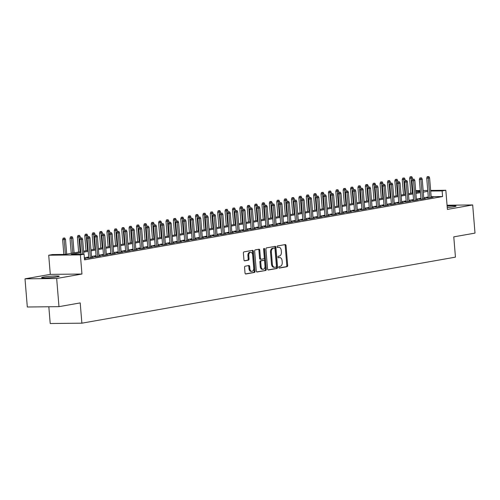 <?xml version="1.0" encoding="UTF-8"?>
<svg xmlns="http://www.w3.org/2000/svg" width="500" height="500" viewBox="0 0 500 500"><rect width="100%" height="100%" fill="white"/><g stroke="black" fill="none" stroke-linecap="round" stroke-linejoin="round"><path stroke-width="0.75" d="M278.769 267.375A0.781 0.512 89.4 0 0 279.337 268.062L287.038 266.7A1.113 0.731 89.4 0 0 287.675 265.462L286.038 245.562A1.113 0.731 89.4 0 0 285.3 244.575A1.113 0.731 89.4 0 0 285.219 244.587L277.519 245.944A0.781 0.512 89.4 0 0 277.65 247.494L278.644 247.319A3.562 2.338 89.4 0 1 278.894 247.294A3.562 2.338 89.4 0 1 281.256 250.444L281.394 252.106A3.562 2.338 89.4 0 1 279.363 256.05L278.369 256.231A0.781 0.512 89.4 0 0 278.494 257.775L279.488 257.6A3.562 2.338 89.4 0 1 279.744 257.575A3.562 2.338 89.4 0 1 282.1 260.731L282.238 262.387A3.562 2.338 89.4 0 1 280.206 266.337L279.212 266.512A0.781 0.512 89.4 0 0 278.769 267.375M57.106 276.894A8.844 0.719 -4.7 0 0 59.244 276.244A8.844 0.719 -4.7 0 0 53.475 276.044A8.844 0.719 -4.7 0 0 43.756 277.044A8.844 0.719 -4.7 0 0 41.612 277.694A8.844 0.719 -4.7 0 0 47.387 277.894A8.844 0.719 -4.7 0 0 57.106 276.894M447.244 207.544A8.844 0.719 -4.7 0 0 453.931 206.744A8.844 0.719 -4.7 0 0 456.069 206.094A8.844 0.719 -4.7 0 0 447.125 206.106M245.2 266.188A1.113 0.731 89.4 0 0 244.569 267.419L245.025 273.006A1.113 0.731 89.4 0 0 245.763 273.988A1.113 0.731 89.4 0 0 245.844 273.981L254.394 272.469A1.113 0.731 89.4 0 0 255.025 271.238L253.388 251.331A1.113 0.731 89.4 0 0 252.65 250.35A1.113 0.731 89.4 0 0 252.575 250.356L244.025 251.869A1.113 0.731 89.4 0 0 243.388 253.1L243.944 259.844A1.113 0.731 89.4 0 0 244.681 260.831A1.113 0.731 89.4 0 0 244.762 260.825L248.419 260.175A1.113 0.731 89.4 0 0 249.05 258.944L248.775 255.6A2.975 1.956 89.4 0 1 250.681 252.281A2.975 1.956 89.4 0 1 252.656 254.913L253.731 268.019A2.975 1.956 89.4 0 1 251.825 271.337A2.975 1.956 89.4 0 1 249.856 268.7L249.675 266.519A1.113 0.731 89.4 0 0 248.938 265.531A1.113 0.731 89.4 0 0 248.863 265.538L245.2 266.188M58.981 306.656L27.312 307L25 278.837L56.669 278.494L58.981 306.656L80.206 302.906L81.875 323.181L455.444 257.137L453.775 236.863L475 233.113L472.688 204.95L447.4 209.419L445.825 190.269L442.131 190.919L442.594 196.55L84.531 259.856L84.069 254.219L80.375 254.875L48.712 255.219L52.4 254.562L65.237 254.425L80.75 251.681M56.669 278.494L81.95 274.025L80.375 254.875M267.562 269.019A1.113 0.731 89.4 0 0 268.3 270.006A1.113 0.731 89.4 0 0 268.381 270L276.931 268.488A1.113 0.731 89.4 0 0 277.562 267.25L275.925 247.35A1.113 0.731 89.4 0 0 275.188 246.363A1.113 0.731 89.4 0 0 275.113 246.375L266.562 247.881A1.113 0.731 89.4 0 0 265.925 249.119L267.562 269.019M265.663 270.481L257.113 271.988A1.113 0.731 89.4 0 1 257.031 272A1.113 0.731 89.4 0 1 256.294 271.012L254.656 251.112A1.113 0.731 89.4 0 1 255.294 249.875L258.95 249.231A1.113 0.731 89.4 0 1 259.031 249.219A1.113 0.731 89.4 0 1 259.769 250.206L260.431 258.281A1.113 0.731 89.4 0 0 261.169 259.262A1.113 0.731 89.4 0 0 261.244 259.256L263.675 258.825A1.113 0.731 89.4 0 0 264.306 257.594L263.619 249.188A0.781 0.512 89.4 0 1 264.631 249.013L266.294 269.244A1.113 0.731 89.4 0 1 265.663 270.481L256.744 271.913M472.688 204.95L447.056 205.225M428.344 197.688L426.5 198.012L428.638 197.987L433.069 197.206L431.2 197.225M420.962 198.994L419.119 199.319L421.256 199.294L425.688 198.512L423.812 198.531M413.581 200.3L411.731 200.625L413.875 200.6L418.306 199.819L416.431 199.838M406.2 201.6L404.35 201.931L406.494 201.906L410.919 201.125L409.05 201.144M398.812 202.906L396.969 203.238L399.106 203.212L403.537 202.425L401.669 202.45M391.431 204.213L389.588 204.537L391.725 204.519L396.156 203.731L394.281 203.756M384.05 205.519L382.2 205.844L384.344 205.819L388.775 205.037L386.9 205.056M376.669 206.825L374.819 207.15L376.962 207.125L381.388 206.344L379.519 206.363M369.281 208.131L367.438 208.456L369.575 208.431L374.006 207.65L372.137 207.669M361.9 209.431L360.056 209.762L362.194 209.737L366.625 208.956L364.75 208.975M354.519 210.738L352.675 211.062L354.812 211.044L359.244 210.256L357.369 210.281M347.137 212.044L345.288 212.369L347.431 212.35L351.856 211.562L349.988 211.588M339.75 213.35L337.906 213.675L340.044 213.65L344.475 212.869L342.606 212.887M332.369 214.656L330.525 214.981L332.663 214.956L337.094 214.175L335.225 214.194M324.988 215.963L323.144 216.287L325.281 216.262L329.712 215.481L327.837 215.5M317.606 217.262L315.756 217.594L317.9 217.569L322.325 216.788L320.456 216.806M310.219 218.569L308.375 218.894L310.512 218.875L314.944 218.088L313.075 218.113M302.838 219.875L300.994 220.2L303.131 220.181L307.562 219.394L305.694 219.412M295.456 221.181L293.612 221.506L295.75 221.481L300.181 220.7L298.306 220.719M288.075 222.488L286.225 222.812L288.369 222.787L292.794 222.006L290.925 222.025M280.688 223.794L278.844 224.119L280.981 224.094L285.413 223.312L283.544 223.331M273.306 225.094L271.462 225.425L273.6 225.4L278.031 224.619L276.163 224.638M265.925 226.4L264.081 226.725L266.219 226.706L270.65 225.919L268.775 225.944M258.544 227.706L256.694 228.031L258.837 228.006L263.263 227.225L261.394 227.244M251.156 229.013L249.312 229.338L251.45 229.312L255.881 228.531L254.013 228.55M243.775 230.319L241.931 230.644L244.069 230.619L248.5 229.838L246.631 229.856M236.394 231.619L234.55 231.95L236.688 231.925L241.119 231.144L239.244 231.163M229.013 232.925L227.162 233.256L229.306 233.231L233.731 232.45L231.863 232.469M221.625 234.231L219.781 234.556L221.919 234.537L226.35 233.75L224.481 233.775M214.244 235.538L212.4 235.863L214.537 235.837L218.969 235.056L217.1 235.075M206.863 236.844L205.019 237.169L207.156 237.144L211.588 236.363L209.713 236.381M199.481 238.15L197.631 238.475L199.775 238.45L204.2 237.669L202.331 237.688M192.1 239.45L190.25 239.781L192.394 239.756L196.819 238.975L194.95 238.994M184.713 240.756L182.869 241.081L185.006 241.062L189.438 240.275L187.569 240.3M177.331 242.062L175.487 242.387L177.625 242.369L182.056 241.581L180.181 241.606M169.95 243.369L168.1 243.694L170.244 243.669L174.675 242.887L172.8 242.906M162.569 244.675L160.719 245L162.862 244.975L167.288 244.194L165.419 244.213M155.181 245.981L153.338 246.306L155.475 246.281L159.906 245.5L158.038 245.519M147.8 247.281L145.956 247.613L148.094 247.587L152.525 246.806L150.65 246.825M140.419 248.588L138.569 248.912L140.712 248.894L145.144 248.106L143.269 248.131M133.038 249.894L131.188 250.219L133.331 250.2L137.756 249.412L135.887 249.438M125.65 251.2L123.806 251.525L125.944 251.5L130.375 250.719L128.506 250.738M118.269 252.506L116.425 252.831L118.562 252.806L122.994 252.025L121.119 252.044M110.887 253.812L109.044 254.137L111.181 254.112L115.612 253.331L113.737 253.35M103.506 255.113L101.656 255.444L103.8 255.419L108.225 254.638L106.356 254.656M96.119 256.419L94.275 256.744L96.412 256.725L100.844 255.938L98.975 255.963M88.737 257.725L86.894 258.05L89.031 258.031L93.462 257.244L91.587 257.262M442.594 196.55L431.15 196.675M428.288 196.95L423.75 197.756M420.9 198.256L416.369 199.062M413.519 199.562L408.988 200.362M406.138 200.869L401.6 201.669M398.756 202.175L394.219 202.975M391.369 203.481L386.838 204.281M383.988 204.781L379.456 205.588M376.606 206.088L372.069 206.887M369.225 207.394L364.688 208.194M361.838 208.7L357.306 209.5M354.456 210.006L349.925 210.806M347.075 211.312L342.544 212.113M339.694 212.613L335.156 213.419M332.306 213.919L327.775 214.719M324.925 215.225L320.394 216.025M317.544 216.531L313.012 217.331M310.163 217.838L305.625 218.637M302.781 219.137L298.244 219.944M295.394 220.444L290.863 221.25M288.012 221.75L283.481 222.55M280.631 223.056L276.094 223.856M273.25 224.363L268.712 225.162M265.863 225.669L261.331 226.469M258.481 226.969L253.95 227.775M251.1 228.275L246.562 229.081M243.719 229.581L239.181 230.381M236.331 230.888L231.8 231.688M228.95 232.194L224.419 232.994M221.569 233.5L217.031 234.3M214.188 234.8L209.65 235.606M206.8 236.106L202.269 236.906M199.419 237.413L194.887 238.212M192.037 238.719L187.5 239.519M184.656 240.025L180.119 240.825M177.269 241.331L172.738 242.131M169.887 242.631L165.356 243.438M162.506 243.938L157.969 244.737M155.125 245.244L150.588 246.044M147.738 246.55L143.206 247.35M140.356 247.856L135.825 248.656M132.975 249.163L128.438 249.963M125.594 250.463L121.056 251.269M118.206 251.769L113.675 252.569M110.825 253.075L106.294 253.875M103.444 254.381L98.906 255.181M96.062 255.688L91.525 256.488M88.675 256.988L84.356 257.756M84.425 258.569L86.081 258.55L84.45 258.837M48.831 306.769L50.206 323.525L81.875 323.181M81.95 274.025L50.287 274.369L25 278.837M50.287 274.369L48.712 255.219M410.637 193.363L410.681 191.225M80.831 252.662L71.231 254.363L84.069 254.219M427.825 191.319L423.288 192.119M420.438 192.625L415.906 193.425M413.056 193.931L408.525 194.731M405.675 195.238L401.138 196.038M398.294 196.544L393.756 197.344M390.906 197.844L386.375 198.65M383.525 199.15L378.994 199.95M376.144 200.456L371.606 201.256M368.762 201.762L364.225 202.562M361.375 203.069L356.844 203.869M353.994 204.375L349.462 205.175M346.613 205.675L342.075 206.481M339.231 206.981L334.694 207.781M331.844 208.287L327.312 209.088M324.462 209.594L319.931 210.394M317.081 210.9L312.544 211.7M309.7 212.2L305.163 213.006M302.312 213.506L297.781 214.312M294.931 214.812L290.4 215.613M287.55 216.119L283.012 216.919M280.169 217.425L275.631 218.225M272.781 218.731L268.25 219.531M265.4 220.031L260.869 220.837M258.019 221.337L253.481 222.144M250.637 222.644L246.1 223.444M243.25 223.95L238.719 224.75M235.869 225.256L231.337 226.056M228.487 226.562L223.956 227.362M221.106 227.862L216.569 228.669M213.719 229.169L209.188 229.969M206.337 230.475L201.806 231.275M198.956 231.781L194.425 232.581M191.575 233.088L187.037 233.888M184.194 234.394L179.656 235.194M176.806 235.694L172.275 236.5M169.425 237L164.894 237.8M162.044 238.306L157.506 239.106M154.662 239.613L150.125 240.413M147.275 240.919L142.744 241.719M139.894 242.225L135.363 243.025M132.513 243.525L127.975 244.331M125.131 244.831L120.594 245.631M117.744 246.137L113.212 246.938M110.363 247.444L105.831 248.244M102.981 248.75L98.444 249.55M95.6 250.05L91.062 250.856M88.212 251.356L83.681 252.162M442.131 190.919L430.688 191.044M415.675 190.594L420.269 190.544M423.156 190.512L427.75 190.463M430.637 190.431L445.825 190.269M420.319 191.156L415.725 191.206M83.6 251.181L88.131 250.381M90.981 249.875L95.519 249.075M98.369 248.569L102.9 247.769M105.75 247.262L110.281 246.462M113.131 245.956L117.662 245.156M120.512 244.656L125.05 243.85M127.894 243.35L132.431 242.55M135.281 242.044L139.812 241.244M142.662 240.738L147.194 239.938M150.044 239.431L154.581 238.631M157.425 238.131L161.962 237.325M164.812 236.825L169.344 236.019M172.194 235.519L176.725 234.719M179.575 234.213L184.112 233.412M186.956 232.906L191.494 232.106M194.344 231.6L198.875 230.8M201.725 230.3L206.256 229.494M209.106 228.994L213.644 228.188M216.488 227.688L221.025 226.887M223.875 226.381L228.406 225.581M231.256 225.075L235.787 224.275M238.637 223.769L243.175 222.969M246.019 222.469L250.556 221.663M253.406 221.163L257.938 220.362M260.788 219.856L265.319 219.056M268.169 218.55L272.706 217.75M275.55 217.244L280.087 216.444M282.938 215.938L287.469 215.138M290.319 214.638L294.85 213.831M297.7 213.331L302.238 212.531M305.081 212.025L309.619 211.225M312.469 210.719L317 209.919M319.85 209.412L324.381 208.612M327.231 208.113L331.763 207.306M334.613 206.806L339.15 206M342 205.5L346.531 204.7M349.381 204.194L353.913 203.394M356.763 202.887L361.294 202.087M364.144 201.581L368.681 200.781M371.525 200.281L376.062 199.475M378.913 198.975L383.444 198.169M386.294 197.669L390.825 196.869M393.675 196.363L398.212 195.562M401.056 195.056L405.594 194.256M408.444 193.75L412.975 192.95M415.825 192.45L420.356 191.644M279.137 257.606A3.562 2.338 89.4 0 0 278.888 257.587A3.562 2.338 89.4 0 0 278.631 257.613L279.488 257.6M278.194 257.688L278.631 257.613M278.294 247.319A3.562 2.338 89.4 0 0 278.044 247.306A3.562 2.338 89.4 0 0 277.787 247.325L278.644 247.319M277.344 247.406L277.787 247.325M279.037 267.969L286.181 266.706A1.113 0.731 89.4 0 0 286.819 265.475L285.181 245.569A1.113 0.731 89.4 0 0 284.731 244.669M268.012 269.919L276.075 268.494A1.113 0.731 89.4 0 0 276.706 267.262L275.069 247.356A1.113 0.731 89.4 0 0 274.619 246.456M276.006 267.081A0.781 0.512 89.4 0 0 276.45 266.212L275.012 248.744A0.781 0.512 89.4 0 0 274.444 248.062L273.394 248.244A3.562 2.338 89.4 0 0 271.363 252.194L272.344 264.137A3.562 2.338 89.4 0 0 274.7 267.288A3.562 2.338 89.4 0 0 274.956 267.262L276.006 267.081M273.694 248.069A0.781 0.512 89.4 0 0 273.587 248.069L274.444 248.062M274.7 267.288L273.844 267.3A3.562 2.338 89.4 0 1 271.488 264.144L270.506 252.206A3.562 2.338 89.4 0 1 272.538 248.256L273.587 248.069M261.087 259.256L260.387 259.262A1.113 0.731 89.4 0 1 260.312 259.275A1.113 0.731 89.4 0 1 259.575 258.288L258.913 250.219A1.113 0.731 89.4 0 0 258.463 249.319M264.806 270.487A1.113 0.731 89.4 0 0 265.438 269.256L263.775 249.019A0.781 0.512 89.4 0 0 263.694 248.675M261.119 266.656A2.975 1.956 89.4 0 0 263.087 269.288A2.975 1.956 89.4 0 0 264.994 265.969L264.619 261.35A1.113 0.731 89.4 0 0 263.881 260.369A1.113 0.731 89.4 0 0 263.8 260.375L261.375 260.806A1.113 0.731 89.4 0 0 260.738 262.038L261.119 266.656L260.262 266.663A2.975 1.956 89.4 0 0 262.231 269.3L263.087 269.288M263.1 260.381A1.113 0.731 89.4 0 0 263.025 260.375A1.113 0.731 89.4 0 0 262.944 260.381L263.8 260.375M260.262 266.663L259.881 262.05A1.113 0.731 89.4 0 1 260.519 260.812L262.944 260.381M251.825 271.337L250.969 271.344A2.975 1.956 89.4 0 1 249 268.712L248.819 266.525A1.113 0.731 89.4 0 0 248.369 265.625M250.681 252.281L249.831 252.288A2.975 1.956 89.4 0 0 247.925 255.606L248.775 255.6M244.394 260.744L247.562 260.188A1.113 0.731 89.4 0 0 248.2 258.95L247.925 255.606M245.475 273.906L253.538 272.481A1.113 0.731 89.4 0 0 254.169 271.244L252.531 251.344A1.113 0.731 89.4 0 0 252.081 250.444M411.731 176.663L410.138 176.8L411.731 176.663L412.494 178.069L409.619 178.325L410.856 193.325M410.994 176.794L412.375 193.056M412.494 178.069L412.587 179.206M409.619 178.325L410.138 176.8M428.113 176.606L427.256 176.612L428.113 176.606L428.281 178.119L429.606 177.881L431.225 197.531M429.894 197.769L428.281 178.119L426.737 178.137L428.369 197.994M427.256 176.612L426.737 178.137M429.606 177.881L428.85 176.475M404.35 177.969L402.756 178.106L404.35 177.969L405.106 179.375L402.238 179.625L403.475 194.631M403.612 178.1L404.994 194.363M405.106 179.375L405.2 180.512M402.238 179.625L402.756 178.106M396.969 179.275L395.375 179.412L396.969 179.275L397.725 180.681L394.856 180.931L396.087 195.938M396.231 179.4L397.606 195.669M397.725 180.681L397.819 181.819M394.856 180.931L395.375 179.412M389.588 180.575L387.987 180.719L389.588 180.575L390.344 181.988L387.475 182.237L388.706 197.244M388.844 180.706L390.225 196.975M390.344 181.988L390.438 183.125M387.475 182.237L387.987 180.719M382.2 181.881L380.606 182.025L382.2 181.881L382.962 183.294L380.087 183.544L381.325 198.544M381.463 182.013L382.844 198.275M382.962 183.294L383.056 184.431M380.087 183.544L380.606 182.025M420.731 177.913L419.875 177.919L420.731 177.913L420.894 179.425L422.225 179.188L423.837 198.837M422.512 199.075L420.894 179.425L419.356 179.444L420.988 199.3M419.875 177.919L419.356 179.444M422.225 179.188L421.469 177.781M413.344 179.219L412.488 179.225L413.344 179.219L413.512 180.731L414.844 180.494L416.456 200.144M415.131 200.381L413.512 180.731L411.975 180.744L413.606 200.606M412.488 179.225L411.975 180.744M414.844 180.494L414.081 179.088M405.962 180.519L405.106 180.531L405.962 180.519L406.131 182.037L407.456 181.8L409.075 201.45M407.744 201.681L406.131 182.037L404.588 182.05L406.225 201.906M405.106 180.531L404.588 182.05M407.456 181.8L406.7 180.394M398.581 181.825L397.725 181.838L398.581 181.825L398.75 183.337L400.075 183.106L401.694 202.756M400.363 202.987L398.75 183.337L397.206 183.356L398.837 203.212M397.725 181.838L397.206 183.356M400.075 183.106L399.319 181.694M374.819 183.188L373.225 183.325L374.819 183.188L375.575 184.594L372.706 184.85L373.944 199.85M374.081 183.319L375.462 199.581M375.575 184.594L375.669 185.738M372.706 184.85L373.225 183.325M391.2 183.131L390.344 183.144L391.2 183.131L391.362 184.644L392.694 184.412L394.306 204.062M392.981 204.294L391.362 184.644L389.825 184.662L391.456 204.519M390.344 183.144L389.825 184.662M392.694 184.412L391.938 183M367.438 184.494L365.844 184.631L367.438 184.494L368.194 185.9L365.325 186.15L366.556 201.156M366.7 184.625L368.081 200.888M368.194 185.9L368.288 187.037M365.325 186.15L365.844 184.631M383.812 184.438L382.956 184.444L383.812 184.438L383.981 185.95L385.312 185.712L386.925 205.362M385.6 205.6L383.981 185.95L382.444 185.969L384.075 205.825M382.956 184.444L382.444 185.969M385.312 185.712L384.55 184.306M360.056 185.8L358.462 185.938L360.056 185.8L360.812 187.206L357.944 187.456L359.175 202.463M359.312 185.931L360.694 202.194M360.812 187.206L360.906 188.344M357.944 187.456L358.462 185.938M376.431 185.744L375.575 185.75L376.431 185.744L376.6 187.256L377.931 187.019L379.544 206.669M378.212 206.906L376.6 187.256L375.056 187.275L376.694 207.131M375.575 185.75L375.056 187.275M377.931 187.019L377.169 185.613M352.669 187.1L351.075 187.244L352.669 187.1L353.431 188.512L350.562 188.762L351.794 203.769M351.931 187.231L353.312 203.5M353.431 188.512L353.525 189.65M350.562 188.762L351.075 187.244M369.05 187.05L368.194 187.056L369.05 187.05L369.219 188.562L370.544 188.325L372.163 207.975M370.831 208.212L369.219 188.562L367.675 188.575L369.306 208.438M368.194 187.056L367.675 188.575M370.544 188.325L369.787 186.919M345.288 188.406L343.694 188.55L345.288 188.406L346.044 189.819L343.175 190.069L344.412 205.075M344.55 188.538L345.931 204.806M346.044 189.819L346.138 190.956M343.175 190.069L343.694 188.55M361.669 188.35L360.812 188.363L361.669 188.35L361.831 189.862L363.162 189.631L364.781 209.281M363.45 209.513L361.831 189.862L360.294 189.881L361.925 209.737M360.812 188.363L360.294 189.881M363.162 189.631L362.406 188.225M337.906 189.713L336.312 189.856L337.906 189.713L338.663 191.125L335.794 191.375L337.025 206.375M337.169 189.844L338.55 206.106M338.663 191.125L338.756 192.262M335.794 191.375L336.312 189.856M354.281 189.656L353.425 189.669L354.281 189.656L354.45 191.169L355.781 190.938L357.394 210.588M356.069 210.819L354.45 191.169L352.912 191.188L354.544 211.044M353.425 189.669L352.912 191.188M355.781 190.938L355.019 189.525M330.525 191.019L328.931 191.156L330.525 191.019L331.281 192.425L328.413 192.681L329.644 207.681M329.781 191.15L331.163 207.413M331.281 192.425L331.375 193.569M328.413 192.681L328.931 191.156M346.9 190.963L346.044 190.975L346.9 190.963L347.069 192.475L348.4 192.244L350.012 211.887M348.681 212.125L347.069 192.475L345.525 192.494L347.163 212.35M346.044 190.975L345.525 192.494M348.4 192.244L347.638 190.831M323.137 192.325L321.544 192.463L323.137 192.325L323.9 193.731L321.031 193.981L322.262 208.988M322.4 192.456L323.781 208.719M323.9 193.731L323.994 194.869M321.031 193.981L321.544 192.463M339.519 192.269L338.663 192.275L339.519 192.269L339.688 193.781L341.012 193.544L342.631 213.194M341.3 213.431L339.688 193.781L338.144 193.8L339.775 213.656M338.663 192.275L338.144 193.8M341.012 193.544L340.256 192.138M315.756 193.631L314.163 193.769L315.756 193.631L316.512 195.037L313.644 195.287L314.881 210.294M315.019 193.762L316.4 210.025M316.512 195.037L316.606 196.175M313.644 195.287L314.163 193.769M332.137 193.575L331.281 193.581L332.137 193.575L332.3 195.087L333.631 194.85L335.25 214.5M333.919 214.737L332.3 195.087L330.763 195.1L332.394 214.963M331.281 193.581L330.763 195.1M333.631 194.85L332.875 193.444M308.375 194.931L306.781 195.075L308.375 194.931L309.131 196.344L306.262 196.594L307.494 211.6M307.638 195.062L309.019 211.331M309.131 196.344L309.225 197.481M306.262 196.594L306.781 195.075M324.75 194.881L323.894 194.887L324.75 194.881L324.919 196.394L326.25 196.156L327.863 215.806M326.538 216.044L324.919 196.394L323.381 196.406L325.012 216.269M323.894 194.887L323.381 196.406M326.25 196.156L325.494 194.75M300.994 196.238L299.4 196.381L300.994 196.238L301.75 197.65L298.881 197.9L300.113 212.906M300.25 196.369L301.631 212.638M301.75 197.65L301.844 198.787M298.881 197.9L299.4 196.381M317.369 196.181L316.512 196.194L317.369 196.181L317.538 197.694L318.869 197.463L320.481 217.113M319.15 217.344L317.538 197.694L315.994 197.712L317.631 217.569M316.512 196.194L315.994 197.712M318.869 197.463L318.106 196.05M293.606 197.544L292.013 197.681L293.606 197.544L294.369 198.95L291.5 199.206L292.731 214.206M292.869 197.675L294.25 213.938M294.369 198.95L294.462 200.094M291.5 199.206L292.013 197.681M309.988 197.488L309.131 197.5L309.988 197.488L310.156 199L311.481 198.769L313.1 218.419M311.769 218.65L310.156 199L308.612 199.019L310.244 218.875M309.131 197.5L308.612 199.019M311.481 198.769L310.725 197.356M286.225 198.85L284.631 198.988L286.225 198.85L286.981 200.256L284.113 200.512L285.35 215.512M285.487 198.981L286.869 215.244M286.981 200.256L287.075 201.394M284.113 200.512L284.631 198.988M302.606 198.794L301.75 198.806L302.606 198.794L302.769 200.306L304.1 200.075L305.719 219.719M304.387 219.956L302.769 200.306L301.231 200.325L302.863 220.181M301.75 198.806L301.231 200.325M304.1 200.075L303.344 198.663M278.844 200.156L277.25 200.294L278.844 200.156L279.6 201.562L276.731 201.812L277.962 216.819M278.106 200.287L279.488 216.55M279.6 201.562L279.694 202.7M276.731 201.812L277.25 200.294M295.219 200.1L294.363 200.106L295.219 200.1L295.387 201.612L296.719 201.375L298.331 221.025M297.006 221.262L295.387 201.612L293.85 201.631L295.481 221.488M294.363 200.106L293.85 201.631M296.719 201.375L295.963 199.969M271.462 201.462L269.869 201.6L271.462 201.462L272.219 202.869L269.35 203.119L270.581 218.125M270.725 201.588L272.1 217.856M272.219 202.869L272.312 204.006M269.35 203.119L269.869 201.6M287.838 201.406L286.981 201.412L287.838 201.406L288.006 202.919L289.337 202.681L290.95 222.331M289.619 222.569L288.006 202.919L286.462 202.931L288.1 222.794M286.981 201.412L286.462 202.931M289.337 202.681L288.575 201.275M264.075 202.763L262.481 202.906L264.075 202.763L264.837 204.175L261.969 204.425L263.2 219.431M263.337 202.894L264.719 219.163M264.837 204.175L264.931 205.312M261.969 204.425L262.481 202.906M280.456 202.712L279.6 202.719L280.456 202.712L280.625 204.225L281.95 203.988L283.569 223.637M282.238 223.875L280.625 204.225L279.081 204.237L280.712 224.094M279.6 202.719L279.081 204.237M281.95 203.988L281.194 202.581M256.694 204.069L255.1 204.213L256.694 204.069L257.45 205.481L254.581 205.731L255.819 220.738M255.956 204.2L257.337 220.469M257.45 205.481L257.544 206.619M254.581 205.731L255.1 204.213M273.075 204.013L272.219 204.025L273.075 204.013L273.238 205.525L274.569 205.294L276.188 224.944M274.856 225.175L273.238 205.525L271.7 205.544L273.331 225.4M272.219 204.025L271.7 205.544M274.569 205.294L273.812 203.881M249.312 205.375L247.719 205.512L249.312 205.375L250.069 206.781L247.2 207.037L248.431 222.037M248.575 205.506L249.956 221.769M250.069 206.781L250.162 207.925M247.2 207.037L247.719 205.512M265.688 205.319L264.837 205.331L265.688 205.319L265.856 206.831L267.188 206.6L268.8 226.25M267.475 226.481L265.856 206.831L264.319 206.85L265.95 226.706M264.837 205.331L264.319 206.85M267.188 206.6L266.431 205.188M241.931 206.681L240.338 206.819L241.931 206.681L242.688 208.088L239.819 208.344L241.05 223.344M241.194 206.812L242.569 223.075M242.688 208.088L242.781 209.225M239.819 208.344L240.338 206.819M258.306 206.625L257.45 206.631L258.306 206.625L258.475 208.137L259.806 207.9L261.419 227.55M260.087 227.787L258.475 208.137L256.938 208.156L258.569 228.012M257.45 206.631L256.938 208.156M259.806 207.9L259.044 206.494M234.544 207.987L232.95 208.125L234.544 207.987L235.306 209.394L232.438 209.644L233.669 224.65M233.806 208.119L235.188 224.381M235.306 209.394L235.4 210.531M232.438 209.644L232.95 208.125M250.925 207.931L250.069 207.938L250.925 207.931L251.094 209.444L252.419 209.206L254.037 228.856M252.706 229.094L251.094 209.444L249.55 209.462L251.181 229.319M250.069 207.938L249.55 209.462M252.419 209.206L251.663 207.8M227.162 209.294L225.569 209.431L227.162 209.294L227.919 210.7L225.05 210.95L226.287 225.956M226.425 209.419L227.806 225.688M227.919 210.7L228.012 211.838M225.05 210.95L225.569 209.431M219.781 210.594L218.188 210.738L219.781 210.594L220.538 212.006L217.669 212.256L218.906 227.262M219.044 210.725L220.425 226.994M220.538 212.006L220.631 213.144M217.669 212.256L218.188 210.738M212.4 211.9L210.806 212.044L212.4 211.9L213.156 213.312L210.287 213.562L211.519 228.562M211.663 212.031L213.038 228.294M213.156 213.312L213.25 214.45M210.287 213.562L210.806 212.044M243.544 209.237L242.688 209.244L243.544 209.237L243.713 210.75L245.037 210.512L246.656 230.162M245.325 230.4L243.713 210.75L242.169 210.763L243.8 230.625M242.688 209.244L242.169 210.763M245.037 210.512L244.281 209.106M236.156 210.538L235.306 210.55L236.156 210.538L236.325 212.056L237.656 211.819L239.269 231.469M237.944 231.7L236.325 212.056L234.788 212.069L236.419 231.925M235.306 210.55L234.788 212.069M237.656 211.819L236.9 210.413M228.775 211.844L227.919 211.856L228.775 211.844L228.944 213.356L230.275 213.125L231.887 232.775M230.562 233.006L228.944 213.356L227.406 213.375L229.037 233.231M227.919 211.856L227.406 213.375M230.275 213.125L229.513 211.713M205.012 213.206L203.419 213.344L205.012 213.206L205.775 214.613L202.906 214.869L204.137 229.869M204.275 213.337L205.656 229.6M205.775 214.613L205.869 215.756M202.906 214.869L203.419 213.344M221.394 213.15L220.538 213.162L221.394 213.15L221.562 214.662L222.887 214.431L224.506 234.081M223.175 234.312L221.562 214.662L220.019 214.681L221.656 234.537M220.538 213.162L220.019 214.681M222.887 214.431L222.131 213.019M197.631 214.513L196.038 214.65L197.631 214.513L198.394 215.919L195.519 216.169L196.756 231.175M196.894 214.644L198.275 230.906M198.394 215.919L198.481 217.056M195.519 216.169L196.038 214.65M214.013 214.456L213.156 214.462L214.013 214.456L214.181 215.969L215.506 215.731L217.125 235.381M215.794 235.619L214.181 215.969L212.638 215.987L214.269 235.844M213.156 214.462L212.638 215.987M215.506 215.731L214.75 214.325M190.25 215.819L188.656 215.956L190.25 215.819L191.006 217.225L188.137 217.475L189.375 232.481M189.513 215.95L190.894 232.213M191.006 217.225L191.1 218.363M188.137 217.475L188.656 215.956M206.631 215.763L205.775 215.769L206.631 215.763L206.794 217.275L208.125 217.037L209.737 236.688M208.412 236.925L206.794 217.275L205.256 217.294L206.887 237.15M205.775 215.769L205.256 217.294M208.125 217.037L207.369 215.631M182.869 217.125L181.275 217.262L182.869 217.125L183.625 218.531L180.756 218.781L181.988 233.787M182.131 217.25L183.506 233.519M183.625 218.531L183.719 219.669M180.756 218.781L181.275 217.262M199.244 217.069L198.388 217.075L199.244 217.069L199.412 218.581L200.744 218.344L202.356 237.994M201.031 238.231L199.412 218.581L197.875 218.594L199.506 238.456M198.388 217.075L197.875 218.594M200.744 218.344L199.981 216.938M175.481 218.425L173.888 218.569L175.481 218.425L176.244 219.838L173.375 220.087L174.606 235.094M174.744 218.556L176.125 234.825M176.244 219.838L176.337 220.975M173.375 220.087L173.888 218.569M191.863 218.369L191.006 218.381L191.863 218.369L192.031 219.881L193.356 219.65L194.975 239.3M193.644 239.531L192.031 219.881L190.487 219.9L192.125 239.756M191.006 218.381L190.487 219.9M193.356 219.65L192.6 218.244M168.1 219.731L166.506 219.875L168.1 219.731L168.863 221.144L165.987 221.394L167.225 236.394M167.362 219.862L168.744 236.125M168.863 221.144L168.956 222.281M165.987 221.394L166.506 219.875M184.481 219.675L183.625 219.688L184.481 219.675L184.65 221.188L185.975 220.956L187.594 240.606M186.262 240.837L184.65 221.188L183.106 221.206L184.737 241.062M183.625 219.688L183.106 221.206M185.975 220.956L185.219 219.544M160.719 221.038L159.125 221.175L160.719 221.038L161.475 222.444L158.606 222.7L159.844 237.7M159.981 221.169L161.363 237.431M161.475 222.444L161.569 223.588M158.606 222.7L159.125 221.175M177.1 220.981L176.244 220.994L177.1 220.981L177.262 222.494L178.594 222.262L180.206 241.912M178.881 242.144L177.262 222.494L175.725 222.512L177.356 242.369M176.244 220.994L175.725 222.512M178.594 222.262L177.838 220.85M153.338 222.344L151.744 222.481L153.338 222.344L154.094 223.75L151.225 224L152.456 239.006M152.6 222.475L153.975 238.738M154.094 223.75L154.188 224.887M151.225 224L151.744 222.481M169.713 222.288L168.856 222.294L169.713 222.288L169.881 223.8L171.213 223.562L172.825 243.212M171.5 243.45L169.881 223.8L168.344 223.819L169.975 243.675M168.856 222.294L168.344 223.819M171.213 223.562L170.45 222.156M145.956 223.65L144.356 223.787L145.956 223.65L146.713 225.056L143.844 225.306L145.075 240.312M145.213 223.781L146.594 240.044M146.713 225.056L146.806 226.194M143.844 225.306L144.356 223.787M162.331 223.594L161.475 223.6L162.331 223.594L162.5 225.106L163.825 224.869L165.444 244.519M164.112 244.756L162.5 225.106L160.956 225.119L162.594 244.981M161.475 223.6L160.956 225.119M163.825 224.869L163.069 223.463M138.569 224.95L136.975 225.094L138.569 224.95L139.331 226.363L136.456 226.612L137.694 241.619M137.831 225.081L139.213 241.35M139.331 226.363L139.425 227.5M136.456 226.612L136.975 225.094M154.95 224.9L154.094 224.906L154.95 224.9L155.119 226.412L156.444 226.175L158.062 245.825M156.731 246.062L155.119 226.412L153.575 226.425L155.206 246.287M154.094 224.906L153.575 226.425M156.444 226.175L155.688 224.769M131.188 226.256L129.594 226.4L131.188 226.256L131.944 227.669L129.075 227.919L130.312 242.925M130.45 226.388L131.831 242.656M131.944 227.669L132.037 228.806M129.075 227.919L129.594 226.4M147.569 226.2L146.713 226.213L147.569 226.2L147.731 227.712L149.062 227.481L150.675 247.131M149.35 247.362L147.731 227.712L146.194 227.731L147.825 247.587M146.713 226.213L146.194 227.731M149.062 227.481L148.306 226.075M123.806 227.562L122.212 227.706L123.806 227.562L124.562 228.969L121.694 229.225L122.925 244.225M123.069 227.694L124.45 243.956M124.562 228.969L124.656 230.113M121.694 229.225L122.212 227.706M140.181 227.506L139.325 227.519L140.181 227.506L140.35 229.019L141.681 228.787L143.294 248.438M141.969 248.669L140.35 229.019L138.812 229.037L140.444 248.894M139.325 227.519L138.812 229.037M141.681 228.787L140.919 227.375M116.425 228.869L114.825 229.006L116.425 228.869L117.181 230.275L114.312 230.531L115.544 245.531M115.681 229L117.062 245.263M117.181 230.275L117.275 231.419M114.312 230.531L114.825 229.006M132.8 228.812L131.944 228.825L132.8 228.812L132.969 230.325L134.294 230.094L135.912 249.737M134.581 249.975L132.969 230.325L131.425 230.344L133.062 250.2M131.944 228.825L131.425 230.344M134.294 230.094L133.537 228.681M109.038 230.175L107.444 230.312L109.038 230.175L109.8 231.581L106.925 231.831L108.162 246.838M108.3 230.306L109.681 246.569M109.8 231.581L109.894 232.719M106.925 231.831L107.444 230.312M125.419 230.119L124.562 230.125L125.419 230.119L125.588 231.631L126.912 231.394L128.531 251.044M127.2 251.281L125.588 231.631L124.044 231.65L125.675 251.506M124.562 230.125L124.044 231.65M126.912 231.394L126.156 229.988M101.656 231.481L100.062 231.619L101.656 231.481L102.413 232.887L99.544 233.137L100.781 248.144M100.919 231.606L102.3 247.875M102.413 232.887L102.506 234.025M99.544 233.137L100.062 231.619M118.038 231.425L117.181 231.431L118.038 231.425L118.2 232.938L119.531 232.7L121.144 252.35M119.819 252.587L118.2 232.938L116.662 232.95L118.294 252.812M117.181 231.431L116.662 232.95M119.531 232.7L118.775 231.294M94.275 232.781L92.681 232.925L94.275 232.781L95.031 234.194L92.163 234.444L93.394 249.45M93.537 232.913L94.919 249.181M95.031 234.194L95.125 235.331M92.163 234.444L92.681 232.925M110.65 232.731L109.794 232.738L110.65 232.731L110.819 234.244L112.15 234.006L113.763 253.656M112.438 253.894L110.819 234.244L109.281 234.256L110.913 254.119M109.794 232.738L109.281 234.256M112.15 234.006L111.388 232.6M86.894 234.088L85.3 234.231L86.894 234.088L87.65 235.5L84.781 235.75L86.013 250.756M86.15 234.219L87.531 250.487M87.65 235.5L87.744 236.637M84.781 235.75L85.3 234.231M103.269 234.031L102.413 234.044L103.269 234.031L103.438 235.544L104.769 235.312L106.381 254.963M105.05 255.194L103.438 235.544L101.894 235.562L103.531 255.419M102.413 234.044L101.894 235.562M104.769 235.312L104.006 233.9M79.506 235.394L77.912 235.531L79.506 235.394L80.269 236.8L77.4 237.056L78.631 252.056M78.769 235.525L80.15 251.788M80.269 236.8L80.363 237.944M77.4 237.056L77.912 235.531M95.887 235.338L95.031 235.35L95.887 235.338L96.056 236.85L97.381 236.619L99 256.269M97.669 256.5L96.056 236.85L94.513 236.869L96.144 256.725M95.031 235.35L94.513 236.869M97.381 236.619L96.625 235.206M72.125 236.7L70.531 236.838L72.125 236.7L72.881 238.106L70.013 238.363L71.25 253.363M71.388 236.831L72.769 253.094M72.881 238.106L74.094 252.862M70.013 238.363L70.531 236.838M88.506 236.644L87.65 236.65L88.506 236.644L88.669 238.156L90 237.919L91.619 257.569M90.288 257.806L88.669 238.156L87.131 238.175L88.763 258.031M87.65 236.65L87.131 238.175M90 237.919L89.244 236.513M64.744 238.006L63.15 238.144L64.744 238.006L65.5 239.412L62.631 239.662L63.844 254.444M64.006 238.137L65.388 254.4M65.5 239.412L66.712 254.163M62.631 239.662L63.15 238.144M81.119 237.95L80.262 237.956L81.119 237.95L81.287 239.462L82.619 239.225L83.85 254.225M82.506 254.237L81.287 239.462L79.75 239.481L80.962 254.256M80.262 237.956L79.75 239.481M82.619 239.225L81.862 237.819M285.181 245.569L286.038 245.562M286.819 265.475L287.675 265.462M286.181 266.706L287.038 266.7M275.069 247.356L275.925 247.35M276.706 267.262L277.562 267.25M276.075 268.494L276.931 268.488M272.538 248.256L273.394 248.244M270.506 252.206L271.363 252.194M271.488 264.144L272.344 264.137M258.913 250.219L259.769 250.206M259.575 258.288L260.431 258.281M263.775 249.019L264.631 249.013M265.438 269.256L266.294 269.244M260.519 260.812L261.375 260.806M259.881 262.05L260.738 262.038M248.819 266.525L249.675 266.519M249 268.712L249.856 268.7M248.2 258.95L249.05 258.944M247.562 260.188L248.419 260.175M252.531 251.344L253.388 251.331M254.169 271.244L255.025 271.238M253.538 272.481L254.394 272.469M278.888 257.587L279.744 257.575M278.044 247.306L278.894 247.294M273.644 248.062L274.494 248.056M260.312 259.275L261.169 259.262M263.025 260.375L263.881 260.369"/></g></svg>
